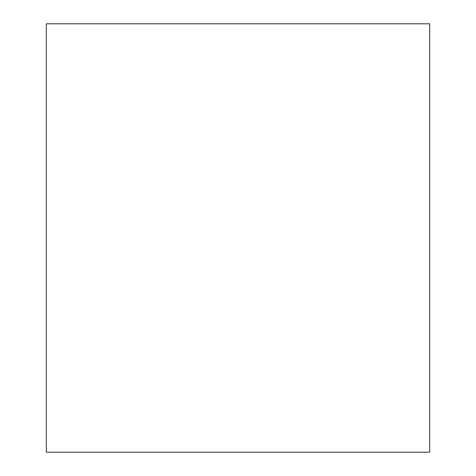 <?xml version="1.0" encoding="UTF-8"?>
<svg xmlns="http://www.w3.org/2000/svg" width="476" height="476" viewBox="0 0 476 476"><rect width="100%" height="100%" fill="white"/><g stroke="black" fill="none" stroke-linecap="round" stroke-linejoin="round"><path stroke-width="0.71" d="M429.679 238L429.679 123.433L429.679 238M429.679 23.8L429.679 452.2L46.321 452.2L46.321 23.8L429.679 23.8"/></g></svg>
